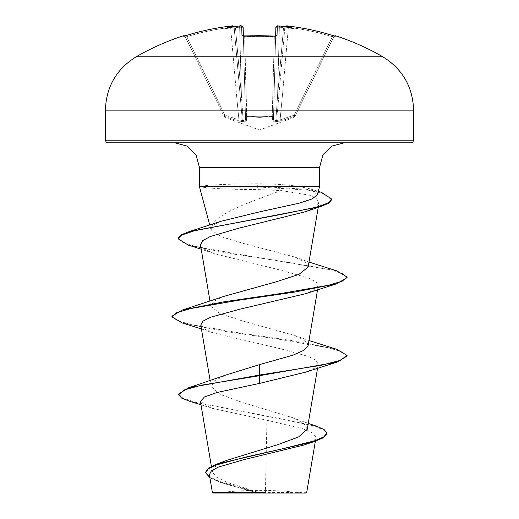 <?xml version="1.0" encoding="UTF-8"?>
<svg xmlns="http://www.w3.org/2000/svg" width="519" height="519" viewBox="0 0 519 519"><rect width="100%" height="100%" fill="white"/><g stroke="black" fill="none" stroke-linecap="round" stroke-linejoin="round"><path stroke-width="0.39" stroke-dasharray="2.6 1.95" d="M184.686 35.967A1.31 1.31 0 0 1 185.056 36.427L185.257 36.83L185.056 36.427M183.473 35.753L183.668 36.161A1.31 1.31 154 0 1 185.257 36.83L223.754 115.763L185.257 36.83L186.652 36.732L185.257 36.83L184.05 36.109L185.257 36.83A1.31 1.31 -26 0 0 184.128 36.096M243.19 36.116A1.31 1.252 -1.5 0 1 243.385 36.732L242.97 35.941L243.366 36.045L245.558 119.85L243.385 36.732L244.683 36.83L244.611 36.096L244.683 36.83L243.385 36.732L245.558 119.85L243.139 27.364L239.635 27.202L243.139 27.364A1.31 1.304 -1.5 0 0 241.731 26.099L241.977 35.519L244.605 36.161A244.144 219.433 180 0 1 259.5 35.753A244.144 219.433 180 0 1 274.395 36.161L277.023 35.519L277.269 26.099L279.469 26.015L279.365 27.202L275.861 27.364L273.442 119.85L275.634 36.045L276.03 35.941L275.615 36.732L274.317 36.83L275.615 36.732A1.31 1.252 -178.5 0 1 277.023 35.519M272.404 116.425A1.31 1.246 -178.5 0 0 273.565 115.224A1.31 0.577 -178.5 0 1 272.248 115.763C263.749 117.099 255.251 117.099 246.752 115.763A1.31 0.577 178.5 0 1 245.435 115.224A1.31 0.577 178.5 0 0 246.642 115.763A1.31 0.577 178.5 0 0 246.752 115.763L246.596 116.425L259.5 117.43L246.596 116.425L246.635 121.05L244.683 36.83A242.84 218.265 -0 0 1 259.5 36.427A242.84 218.265 -0 0 1 274.317 36.83L272.248 115.763L274.317 36.83A242.84 218.265 0 0 0 244.683 36.83L246.752 115.763C255.251 117.099 263.749 117.099 272.248 115.763A1.31 0.577 -178.5 0 0 272.358 115.763A1.31 0.577 -178.5 0 0 273.565 115.224A1.31 1.246 1.5 0 1 272.404 116.425L259.5 117.43L272.404 116.425L272.365 121.05L272.404 116.425M285.015 26.754A1.31 1.31 -175 0 0 284.892 27.202A1.31 1.31 -175 0 1 286.339 26.015L288.538 26.099A246.304 246.22 180 0 1 332.737 35.519L332.348 36.732A244.994 244.91 0 0 0 288.382 27.364L282.355 96.229L278.872 96.015L282.355 96.229L288.382 27.364L284.892 27.202L288.382 27.364A244.994 244.91 -0 0 1 332.348 36.732L294.065 115.224L294.487 116.425L280.455 121.05L294.487 116.425C293.877 117.755 293.877 117.755 294.487 116.425C293.877 117.755 293.877 117.755 294.487 116.425L294.065 115.224L295.24 115.763L294.065 115.224L280.072 119.85L282.355 96.229L280.072 119.85L275.829 120.551L277.561 96.015L275.829 120.551L276.659 120.551L284.892 27.202L276.659 120.551L280.072 119.85L294.065 115.224L332.348 36.732L333.743 36.83L333.944 36.427L295.246 115.763L333.743 36.83L332.348 36.732L332.737 35.519L335.332 36.161L335.527 35.753M243.268 121.641C245.429 121.952 246.551 121.757 246.635 121.05C246.557 121.757 245.435 121.952 243.268 121.641L238.545 121.05L243.268 121.641A1.31 0.383 100.1 0 1 243.171 120.551L241.439 96.015L243.171 120.551L242.341 120.551L245.558 119.85L243.171 120.551A1.31 0.383 -79.9 0 0 243.268 121.641A1.31 1.239 60.1 0 1 242.341 120.551L234.108 27.202L242.341 120.551L238.928 119.85L236.645 96.229L238.928 119.85L242.341 120.551A1.31 1.239 -119.9 0 0 243.268 121.641M224.513 116.425L238.545 121.05L224.513 116.425C225.123 117.755 225.123 117.755 224.513 116.425C225.123 117.755 225.123 117.755 224.513 116.425L224.935 115.224L223.754 115.763C224.403 117.099 224.403 117.099 223.754 115.763C224.403 117.099 224.403 117.099 223.754 115.763L224.935 115.224L224.513 116.425A1.31 1.298 -26 0 1 223.754 115.763A1.31 1.298 154 0 0 224.513 116.425M136.218 56.772L382.782 56.772M183.668 36.161L186.263 35.519L186.652 36.732A244.994 244.91 -0 0 1 230.618 27.364L234.108 27.202L230.618 27.364L236.645 96.229L240.128 96.015L236.645 96.229L230.618 27.364A244.994 244.91 0 0 0 186.652 36.732L224.935 115.224L186.263 35.513A246.304 246.22 180 0 1 230.462 26.099L232.661 26.015L234.134 27.455L233.913 26.767M237.125 26.216L236.93 26.242C237.89 26.229 237.825 26.631 236.735 27.455L235.516 28.324L236.735 27.455C237.825 26.631 237.89 26.229 236.93 26.242A179.496 94.387 -33.8 0 0 225.252 28.539A179.496 84.986 36.7 0 1 232.681 26.242M236.93 26.242A246.506 245.565 180 0 1 239.531 26.015L239.635 27.202L239.531 26.008L241.731 26.099M306.022 493.05L212.978 493.05M306.723 492.349L259.215 492.641L226.835 482.3L216.527 477.136L212.329 471.979L215.742 466.088L227.218 460.21M410.977 142.816L174.909 142.816M199.426 186.593L201.132 186.593L201.106 186.924C209.799 188.52 228.613 189.416 257.541 189.591L281.168 190.57L259.5 198.582C232.94 208.398 210.143 218.797 211.278 230.047L210.798 229.028L212.913 225.11L221.003 221.269M201.132 186.593L201.132 186.269C209.689 184.783 228.483 183.966 257.515 183.81L259.5 183.817C274.862 183.914 288.266 184.835 299.723 186.593L319.574 186.593M200.438 401.524L211.304 408.116L266.948 420.254L265.423 492.304M307.254 429.278L303.862 423.433L292.385 417.594L241.264 402.05L219.991 394.304L211.155 386.571L214.542 380.771L225.999 374.984M308.137 345.557L305.068 340.522L294.656 335.482L242.354 320.911L220.075 313.619L210.857 306.333L213.932 301.292L224.318 296.258M308.143 267.103L305.068 262.069L294.682 257.015L243.606 243.476L221.36 236.768L211.278 230.047M281.168 190.57L309.493 195.183L316.901 198.978L318.958 203.026L315.033 207.412L305.133 211.797M200.477 244.825L204.408 249.23L214.341 253.642L280.468 270.101L308.481 278.041L316.058 281.914L318.231 285.794L314.644 289.758L305.555 293.715M200.769 325.024L204.35 328.981L213.458 332.945L279.832 348.599L308.286 356.417L316.013 360.329L318.231 364.247L314.65 368.205L305.548 372.168M266.948 420.254L302.648 428.726L312.912 433.041L316.006 437.413L312.425 441.273L303.297 445.179M209.378 474.716L213.166 478.933L222.761 483.215L255.984 492.492L212.375 492.447M178.601 393.992L182.694 397.995L194.398 401.998L316.071 426.028M205.628 472.115L210.052 477.233L222.216 482.359L259.215 492.641M190.214 401.472L275.083 417.607L312.827 425.677L323.324 429.713L326.879 433.741M209.897 477.798L220.556 482.443L255.251 492.252L259.033 492.596M255.984 492.492L255.251 492.252M317.394 194.722L310.09 188.851L299.723 186.593M259.5 142.816L108.023 142.816M336.799 349.326L295.09 341.048L238.299 332.763L190.492 324.485L176.707 320.346L171.945 316.201M336.792 270.873L240.362 254.537L195.28 246.369L182.545 242.282L178.186 238.202M321.527 192.393L306.969 189.331L257.216 186.269L257.541 189.591M347.062 356.086L342.287 351.947L328.501 347.801L280.695 339.523L223.903 331.245L182.201 322.967M347.055 277.633L342.462 273.571L329.163 269.51L282.557 261.381L227.971 253.259L188.41 245.137M331.654 199.685L322.344 193.302L307.819 190.11L257.216 186.924L201.106 186.924M201.132 186.269L257.216 186.269L257.515 183.81M259.5 493.05L216.086 493.05L259.5 493.05M285.087 26.767L284.866 27.455L286.319 26.242A179.496 84.986 -36.7 0 1 293.748 28.539A179.496 94.387 33.8 0 0 282.07 26.242L279.469 26.015A246.506 245.565 180 0 1 282.07 26.242C281.11 26.229 281.175 26.631 282.265 27.455L283.484 28.324L282.265 27.455C281.175 26.631 281.11 26.229 282.07 26.242M275.732 121.641C273.571 121.952 272.449 121.757 272.365 121.05C272.443 121.757 273.565 121.952 275.732 121.641L280.455 121.05L275.732 121.641A1.31 0.383 -100.1 0 0 275.829 120.551L273.442 119.85L275.829 120.551A1.31 0.383 79.9 0 1 275.732 121.641A1.31 1.239 -60.1 0 0 276.659 120.551A1.31 1.239 119.9 0 1 275.732 121.641M295.246 115.763C294.597 117.099 294.597 117.099 295.246 115.763C294.597 117.099 294.597 117.099 295.246 115.763L295.24 115.763A1.31 1.298 -154 0 1 294.487 116.425A1.31 1.298 26 0 0 295.246 115.763M234.672 29.239L234.212 28.324L234.672 29.239L235.516 28.324L234.672 29.239L225.252 28.539L234.672 29.239M284.328 29.239L284.788 28.324L284.328 29.239L283.484 28.324L284.328 29.239L293.748 28.539L284.328 29.239M241.439 96.015L244.942 96.229L241.439 96.015L235.516 28.324L241.439 96.015L239.635 27.202L241.439 96.015M277.756 25.956L276.543 26.222L275.861 27.364L279.365 27.202L279.469 26.008M274.058 96.229L277.561 96.015L274.058 96.229M245.435 115.224A1.31 1.246 -1.5 0 0 246.596 116.425A1.31 1.246 178.5 0 1 245.435 115.224M245.558 119.85A1.31 1.252 -1.5 0 0 246.635 121.05A1.31 1.252 178.5 0 1 245.558 119.85M272.365 121.05A1.31 1.252 1.5 0 0 273.442 119.85A1.31 1.252 -178.5 0 1 272.365 121.05M238.928 119.85L238.545 121.05L238.928 119.85L224.935 115.224L238.928 119.85M280.455 121.05L280.072 119.85L280.455 121.05M335.332 36.161A1.31 1.31 -154 0 0 333.743 36.83L334.95 36.109L333.743 36.83A1.31 1.31 26 0 1 334.872 36.096M275.81 36.116A1.31 1.252 -178.5 0 0 275.615 36.732L276.03 35.941M275.861 27.364A1.31 1.304 -178.5 0 1 277.269 26.099M233.829 26.495L233.985 26.748A1.31 1.31 -5 0 1 234.108 27.202A1.31 1.31 -5 0 0 232.661 26.015M230.462 26.099L230.618 27.364L230.631 26.073M242.97 35.941L243.385 36.732A1.31 1.252 -1.5 0 0 241.977 35.519M105.396 110.151L413.604 110.151M413.604 140.188L105.396 140.188M319.574 167.332L199.426 167.332M236.735 27.455A245.195 244.261 -0 0 1 239.635 27.202A245.195 244.261 0 0 0 236.735 27.455M279.365 27.202A245.195 244.261 -0 0 1 282.265 27.455A245.195 244.261 -0 0 0 279.365 27.202L277.561 96.015L279.365 27.202M283.484 28.324L277.561 96.015L283.484 28.324M294.753 116.769L294.026 117.43L259.5 129.997L224.974 117.43L224.247 116.769M302.914 493.05A350.234 350.234 0 0 0 216.086 493.05M210.798 229.028L209.747 225.103M212.329 471.979L211.389 466.393M317.563 368.192L318.231 364.247M211.155 386.571L210.169 380.732M317.563 289.738L318.231 285.794M210.857 306.333L210.007 301.286M318.225 207.392L318.958 203.026M316 437.413L315.357 441.221M292.385 417.594L308.247 423.387M200.996 404.801L211.304 408.116M220.556 482.443L222.761 483.215M310.09 188.851L318.283 191.401M294.656 335.475L308.993 340.516M294.675 257.028L308.993 262.063M214.341 253.642L201.216 249.217M213.458 332.945L201.437 328.962M285.009 26.754L284.892 27.202L285.619 26.125L286.936 25.956M334.95 36.109L334.314 35.967L333.944 36.427M334.067 35.902L332.737 35.513M234.108 27.202L233.991 26.754L234.108 27.202M241.244 25.956L239.531 26.008M184.05 36.109L184.842 35.928M230.812 26.054L232.188 25.956"/><path stroke-width="0.78" d="M232.253 25.963L230.462 26.099A246.304 246.22 180 0 0 186.263 35.519L183.668 36.161L183.473 35.753A1.31 1.31 0 0 1 184.686 35.967M281.707 26.21L282.07 26.242A246.506 245.565 180 0 0 279.469 26.015L277.269 26.099L277.023 35.519L274.395 36.161A244.144 219.433 180 0 0 259.5 35.753A244.144 219.433 180 0 0 244.605 36.161L241.977 35.519A1.31 1.252 -1.5 0 1 243.19 36.116M382.782 56.772L136.218 56.772C116.438 69.072 106.168 86.868 105.396 110.151L413.604 110.151C412.832 86.868 402.562 69.072 382.782 56.772A246.564 246.564 0 0 0 335.527 35.753L335.332 36.161L332.737 35.519A246.304 246.22 180 0 0 288.538 26.099L286.339 26.015A1.31 1.31 -175 0 0 285.015 26.754M241.977 35.519L241.731 26.099L239.531 26.015A246.506 245.565 180 0 0 236.93 26.242L239.531 26.008C240.771 25.36 241.971 25.814 243.139 27.364L243.366 36.045M233.913 26.767L232.681 26.242A179.496 84.986 36.7 0 0 225.252 28.539A179.496 94.387 -33.8 0 1 236.93 26.242M308.247 423.387L316.071 426.028L324.154 429.563L326.879 433.093L326.879 433.741L323.454 437.751L313.71 441.76L303.297 445.179L244.027 459.607L218.382 467.074L211.382 470.869L209.378 474.716L212.375 492.447L212.978 493.05L306.022 493.05L306.723 492.349L315.357 441.221M255.984 492.492L212.407 492.447L265.423 492.304M201.216 249.217L188.41 245.137L178.186 238.857L178.186 238.202L181.086 234.848L189.506 231.5L221.003 221.269L259.5 211.875L299.463 203.124L312.204 198.887L317.394 194.722L319.574 186.593L199.426 186.593L199.426 167.332L196.111 155.019L187.145 146.086L174.909 142.816L410.977 142.816L412.852 142.031L413.604 140.188L413.604 110.151M326.879 433.093L323.694 436.953L314.611 440.813L283.543 448.539L217.156 463.992L227.218 460.21L277.652 444.705L298.548 436.992L307.254 429.278L317.563 368.192M259.5 364.63L259.5 375.042L188.585 387.797L225.999 374.984L259.5 364.63L293.183 355.093L303.842 350.331L308.137 345.557M224.318 296.258L276.653 281.681L298.918 274.395L308.143 267.103L318.225 207.392M178.186 238.857L182.377 234.815L194.391 230.78L320.807 206.556L305.133 211.797L238.442 228.289L210.234 236.547L202.624 240.686L200.477 244.825L210.007 301.286M201.437 328.962L182.201 322.967L171.945 316.856L176.713 312.717L190.499 308.578L238.305 300.3L295.09 292.015L336.792 283.737L305.555 293.715L239.175 309.369L210.701 317.193L202.981 321.105L200.769 325.024L210.169 380.732M336.799 362.191L347.062 356.086L347.062 355.431L340.393 360.335L321.417 365.24L259.5 375.042L259.5 375.698L336.799 362.191L305.548 372.168L259.5 383.411L217.033 392.487L204.369 397.009L200.438 401.524L211.389 466.393M188.585 387.797L178.601 393.992L178.601 394.648L181.585 398.06L190.214 401.472L200.996 404.801M217.156 463.992L208.541 468.054L205.628 472.115L205.628 472.77L209.897 477.798M259.5 383.411L259.5 375.698L201.508 385.169L184.466 389.905L178.601 394.648M313.71 441.76L244.838 457.265L216.138 465.018L208.275 468.891L205.628 472.77M413.604 140.188L105.396 140.188L106.148 142.031L108.023 142.816L259.5 142.816M347.062 355.431L336.799 349.326L308.993 340.516M171.945 316.856L171.945 316.201L182.208 310.096L223.91 301.818L280.701 293.54L328.508 285.255L342.293 281.116L347.055 276.977L336.792 270.873L308.993 262.063M189.506 231.5L276.848 215.262L316.635 207.146L327.833 203.091L331.654 199.03L321.527 192.393L318.283 191.401M336.792 283.737L347.055 277.633L347.055 276.977M320.807 206.556L328.91 203.124L331.654 199.685L331.654 199.03M282.07 26.242A179.496 94.387 33.8 0 1 293.748 28.539A179.496 84.986 -36.7 0 0 286.319 26.242L285.087 26.767M275.634 36.045L275.861 27.364A1.31 1.304 -178.5 0 1 277.269 26.099M284.892 27.202C288.22 24.341 286.618 26.735 288.538 26.093C303.563 27.877 318.296 31.017 332.737 35.513C318.296 31.017 303.563 27.877 288.538 26.093L288.538 26.099M334.872 36.096A1.31 1.31 26 0 1 335.332 36.161M277.023 35.519A1.31 1.252 -178.5 0 0 275.81 36.116M274.395 36.161L243.158 36.109M241.731 26.099A1.31 1.304 -1.5 0 1 243.139 27.364L242.367 26.177L241.244 25.956M232.681 26.242L232.661 26.015A1.31 1.31 -5 0 1 233.985 26.754L233.991 26.754M230.462 26.099L230.462 26.093C215.437 27.877 200.704 31.017 186.263 35.513L184.135 36.103M183.668 36.161A1.31 1.31 -26 0 1 184.128 36.096M199.426 167.332L319.574 167.332L322.889 155.019L331.855 146.086L344.091 142.816M275.842 36.109L259.5 35.688L242.97 35.941M183.473 35.753A246.564 246.564 0 0 0 136.218 56.772M209.747 225.103L199.426 186.593M319.574 186.593L319.574 167.332M308.143 345.557L317.563 289.738M105.396 140.188L105.396 110.151M224.325 296.258L182.208 310.096M332.737 35.513L334.865 36.103M281.849 26.21L279.469 26.008C278.08 26.547 277.594 24.562 275.861 27.364M335.527 35.753L333.944 36.427M288.538 26.093L286.936 25.956M279.469 26.008L277.756 25.956M276.03 35.941L274.389 36.096M234.108 27.202C232.045 24.562 232.538 26.54 230.462 26.093C215.437 27.877 200.704 31.017 186.263 35.513L184.842 35.928M237.125 26.216L239.531 26.008M232.188 25.956L233.829 26.495"/></g></svg>
